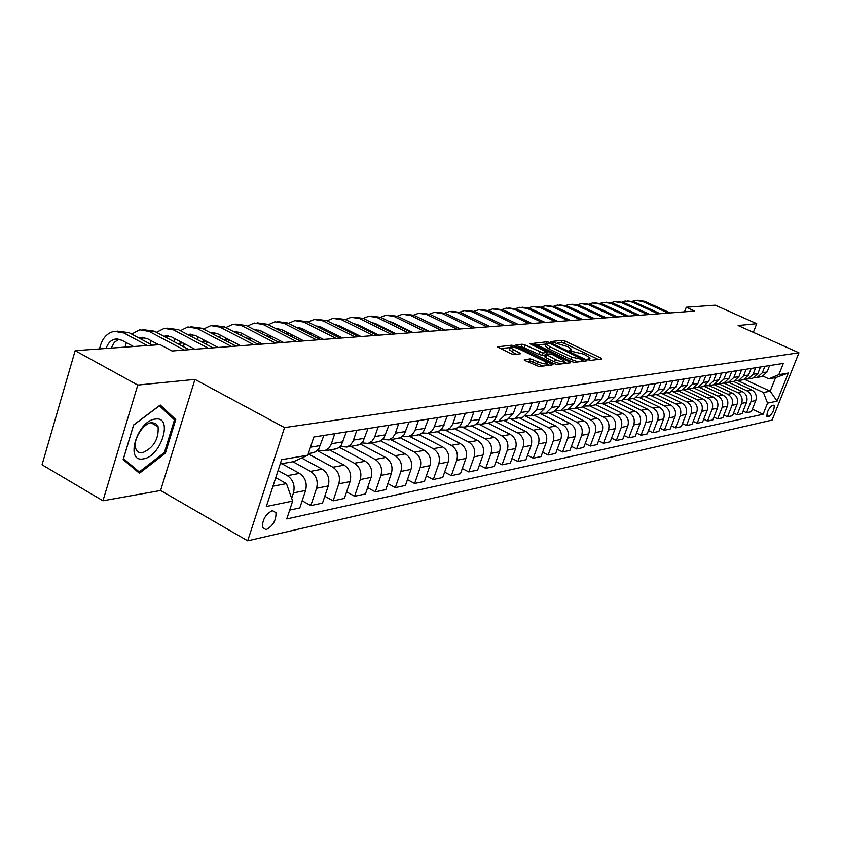 <?xml version="1.0" encoding="UTF-8"?>
<svg xmlns="http://www.w3.org/2000/svg" width="841" height="841" viewBox="0 0 841 841"><rect width="100%" height="100%" fill="white"/><g stroke="black" fill="none" stroke-linecap="round" stroke-linejoin="round"><path stroke-width="1.26" d="M588.437 359.78L590.592 360.369L601.672 359.023L600.716 357.961L565.247 341.152L562.23 340.332L550.603 341.593L567.749 346.66L571.502 349.33L569.01 350.34L569.83 350.928L583.212 353.998L586.198 355.417L590.035 358.161L587.596 359.181L588.437 359.78M266.124 529.693C272.905 526.035 276.195 520.379 275.995 512.705L272.389 510.582C265.63 514.135 262.318 519.78 262.424 527.507L266.124 529.693M524.364 359.475L525.247 360.621L539.06 366.592L553.031 364.689L514.976 346.061L511.77 345.199L497.346 346.828L511.055 353.746L514.314 354.618L520.632 353.714L510.161 347.627C510.834 346.376 513.977 346.913 519.58 349.236L543.864 360.936L547.081 363.28C546.398 364.521 543.254 363.974 537.662 361.651L530.335 358.813L524.195 359.948M194.965 379.396L137.777 385.062L75.143 350.665L42.05 464.789L102.949 500.784L160.589 490.503L247.696 540.816L284.531 427.585L194.965 379.396L160.589 490.503M753.357 332.353L756.753 323.69L738.135 325.53L798.95 352.8L284.531 427.585M756.753 323.69L715.249 305.188L686.267 307.249L684.521 311.832M75.143 350.665L160.116 344.631L172.027 350.981L694.719 311.054L686.267 307.249M571.207 361.483L574.34 362.334L587.06 360.789L586.114 359.706L550.224 342.623L547.155 341.793L533.741 343.286L571.207 361.483M570.219 362.828L557.026 364.426L553.82 363.564L515.869 345.031L522.04 344.211L525.205 345.062L543.118 352.989L547.176 352.347L530.724 344.179L529.914 343.601L532.311 344.022L569.283 361.714L570.219 362.828M773.615 405.215L772.059 405.541C768.464 408.705 766.75 412.405 766.95 416.663L769.126 416.484C772.721 413.299 774.414 409.609 774.214 405.383L773.615 405.215M247.696 540.816L772.101 420.08L798.95 352.8M744.516 379.344L770.188 391.191L775.56 377.651L768.811 378.828L778.85 374.666L783.318 363.417L313.819 437.005L307.806 455.202L293.667 461.625L280.221 463.959M778.85 374.666L788.301 373.047L777.095 401.157L767.539 403.123L763.407 392.484L737.935 380.71M752.359 409.199L763.123 414.245L767.539 403.123M763.123 414.245L286.76 518.939L292.657 501.089L266.334 506.513L281.619 459.68L307.806 455.202M137.777 385.062L102.949 500.784M763.407 392.484L770.188 391.191L777.095 401.157M272.968 486.193L286.445 483.617L275.743 477.688M291.669 498.324L293.467 492.889C295.202 485.446 293.152 479.696 287.328 475.649L278.077 470.54M289.672 510.109L299.795 507.953L305.588 490.471C307.322 483.102 305.283 477.404 299.501 473.399L281.809 463.685M302.161 500.805L310.792 505.609L316.573 488.274C318.297 480.968 316.279 475.333 310.529 471.359L292.941 461.751M310.792 505.609L322.492 503.118L328.242 485.94C329.956 478.708 327.958 473.126 322.25 469.194L301.656 457.998M324.784 496.274L333.099 500.858L338.818 483.827C340.531 476.658 338.545 471.128 332.868 467.239L308.237 453.888M333.099 500.858L344.368 498.45L350.066 481.588C351.769 474.482 349.803 468.994 344.158 465.147L317.257 450.629M346.587 491.901L354.587 496.274L360.263 479.549C361.966 472.505 360.001 467.07 354.397 463.254L329.651 449.956M354.587 496.274L365.457 493.961L371.112 477.383C372.805 470.403 370.86 465.02 365.278 461.246L339.238 447.307M367.601 487.675L375.317 491.859L380.941 475.417C382.623 468.49 380.7 463.16 375.149 459.428L350.708 446.392M375.317 491.859L385.798 489.62L391.401 473.325C393.083 466.471 391.17 461.183 385.662 457.483L360.379 444.059M387.88 483.596L395.312 487.601L400.894 471.433C402.566 464.631 400.663 459.386 395.186 455.727L371.028 442.934M395.312 487.601L405.446 485.436L410.997 469.415C412.658 462.666 410.776 457.483 405.33 453.846L380.721 440.884M407.454 479.643L414.624 483.48L420.164 467.585C421.814 460.889 419.943 455.748 414.529 452.153L390.655 439.612M414.624 483.48L424.411 481.399L429.919 465.641C431.57 459.007 429.709 453.909 424.327 450.334L400.295 437.762M426.355 475.827L433.294 479.507L438.771 463.864C440.421 457.283 438.56 452.227 433.22 448.695L409.62 436.384M433.294 479.507L442.744 477.488L448.2 461.982C449.84 455.454 448.001 450.45 442.692 446.949L419.154 434.713M444.637 472.127L451.333 475.659L456.768 460.279C458.398 453.804 456.568 448.831 451.281 445.362L427.953 433.273M451.333 475.659L460.479 473.704L465.882 458.45C467.512 452.038 465.693 447.107 460.447 443.67L437.257 431.696M462.308 468.553L468.784 471.938L474.166 456.8C475.785 450.429 473.988 445.541 468.763 442.135L445.783 430.308M468.784 471.938L477.635 470.056L482.997 455.034C484.605 448.716 482.818 443.869 477.625 440.495L454.697 428.742M479.402 465.084L485.678 468.342L491.007 453.436C492.616 447.16 490.839 442.355 485.678 439.002L462.939 427.386M485.678 468.342L494.245 466.513L499.554 451.733C501.152 445.509 499.386 440.737 494.256 437.425L471.591 425.872L475.239 424.821L478.161 422.287L482.892 410.503M495.959 461.72L502.024 464.852L507.312 450.177C508.91 444.006 507.155 439.275 502.056 435.985L479.423 424.484M502.024 464.852L510.329 463.086L515.596 448.526C517.183 442.398 515.438 437.709 510.361 434.45L487.948 423.097M512.001 458.461L517.877 461.478L523.113 447.023C524.7 440.947 522.965 436.29 517.919 433.052L495.191 421.572M517.877 461.478L525.919 459.764L531.134 445.425C532.71 439.391 530.986 434.765 525.972 431.559L503.812 420.405M527.538 455.296L533.236 458.198L538.429 443.964C539.996 437.972 538.282 433.388 533.299 430.214L509.961 418.492M533.236 458.198L541.036 456.537L546.208 442.408C547.764 436.468 546.061 431.917 541.11 428.763L519.191 417.788M542.613 452.227L548.132 455.023L553.273 440.999C554.829 435.102 553.136 430.581 548.206 427.449L525.373 416.053M548.132 455.023L555.701 453.415L560.821 439.496C562.366 433.641 560.695 429.162 555.785 426.051L534.109 415.265M557.236 449.252L562.576 451.943L567.686 438.119C569.22 432.306 567.559 427.859 562.682 424.779L540.385 413.709M562.576 451.943L569.925 450.387L575.002 436.658C576.537 430.886 574.887 426.482 570.03 423.422L548.595 412.805M571.417 446.361L576.611 448.957L581.667 435.333C583.191 429.593 581.541 425.22 576.726 422.182L554.923 411.417M576.611 448.957L583.738 447.433L588.774 433.903C590.298 428.216 588.658 423.875 583.864 420.868L562.65 410.419M585.189 443.543L590.235 446.056L595.239 432.621C596.763 426.965 595.134 422.655 590.361 419.67L569 409.168M590.235 446.056L597.163 444.574L602.145 431.233C603.659 425.63 602.04 421.341 597.299 418.387L576.316 408.095M598.571 440.81L603.47 443.239L608.432 429.982C609.935 424.411 608.327 420.153 603.607 417.22L582.634 406.96M603.47 443.239L610.198 441.798L615.149 428.637C616.642 423.107 615.044 418.892 610.345 415.969L589.594 405.846M611.575 438.14L616.327 440.495L621.257 427.417C622.739 421.93 621.152 417.735 616.485 414.844L595.827 404.784M616.327 440.495L622.876 439.097L627.775 426.114C629.257 420.668 627.68 416.505 623.034 413.625L602.492 403.659M624.211 435.554L628.837 437.825L633.715 424.936C635.197 419.512 633.62 415.38 629.005 412.532L608.569 402.629M628.837 437.825L635.207 436.468L640.064 423.664C641.525 418.282 639.969 414.182 635.375 411.354L615.107 401.546M636.511 433.041L641 435.239L645.835 422.508C647.297 417.168 645.751 413.089 641.178 410.282L620.952 400.526M641 435.239L647.192 433.914L652.006 421.278C653.468 415.969 651.922 411.922 647.381 409.136L627.344 399.486M648.464 430.581L652.837 432.716L657.63 420.153C659.081 414.876 657.546 410.86 653.026 408.085L633.01 398.476L634.734 398.182L640.337 392.852L643.155 385.388M652.837 432.716L658.871 431.422L663.633 418.955C665.084 413.719 663.56 409.725 659.06 406.97L639.192 397.446M660.101 428.195L664.358 430.256L669.11 417.861C670.55 412.658 669.037 408.694 664.558 405.961L644.753 396.479M664.358 430.256L670.235 429.005L674.955 416.694C676.395 411.522 674.881 407.58 670.435 404.878L650.65 395.428M671.433 425.861L675.575 427.869L680.285 415.633C681.715 410.492 680.211 406.581 675.786 403.89L656.18 394.545M675.575 427.869L681.294 426.65L685.983 414.497C687.412 409.388 685.92 405.499 681.515 402.828L661.699 393.409M682.472 423.601L686.508 425.535L691.176 413.457C692.595 408.379 691.113 404.521 686.729 401.861L667.312 392.652M686.508 425.535L692.08 424.348L696.726 412.342C698.135 407.307 696.663 403.47 692.301 400.831L672.253 391.349L675.87 391.202L681.284 386.103L684.017 378.976M693.226 421.383L697.157 423.265L701.783 411.333C703.192 406.329 701.72 402.513 697.378 399.895L678.161 390.813M697.157 423.265L702.592 422.108L707.197 410.261C708.595 405.278 707.134 401.493 702.813 398.897L683.165 389.625M703.707 419.228L707.533 421.057L712.127 409.273C713.515 404.321 712.064 400.558 707.775 397.972L688.737 389.015M707.533 421.057L712.832 419.922L717.394 408.221C718.782 403.302 717.341 399.559 713.073 396.994L693.783 387.932M713.925 417.125L717.657 418.902L722.209 407.254C723.586 402.376 722.156 398.655 717.899 396.1L699.06 387.27M717.657 418.902L722.818 417.798L727.349 406.235C728.727 401.378 727.297 397.677 723.071 395.154L704.117 386.282M723.891 415.076L727.528 416.789L732.038 405.299C733.415 400.463 731.985 396.794 727.78 394.282L709.121 385.556M727.528 416.789L732.564 415.717L737.052 404.29C738.419 399.496 737.01 395.848 732.816 393.346L714.167 384.642M733.615 413.068L737.158 414.739L741.636 403.375C742.992 398.613 741.583 394.986 737.42 392.495L718.939 383.895M737.158 414.739L742.077 413.698L746.535 402.397C747.88 397.656 746.482 394.061 742.34 391.591L723.943 383.044M743.097 411.112L746.566 412.742L750.992 401.504C752.348 396.794 750.95 393.21 746.829 390.76L728.548 382.277M746.566 412.742L751.36 411.712L755.775 400.558C757.121 395.869 755.733 392.305 751.623 389.877L733.415 381.436M763.092 376.2L768.811 378.828M760.579 376.831L762.083 376.568L767.076 371.974L769.61 365.562M754.303 377.567L757.331 377.378L762.345 372.752L764.889 366.308M751.37 378.387L752.895 378.135L757.93 373.478L760.485 366.991M744.926 379.144L748.017 378.955L753.084 374.277L755.649 367.748M741.93 379.995L743.465 379.733L748.553 375.023L751.129 368.463M735.318 380.763L738.482 380.574L743.591 375.843L746.177 369.241M732.259 381.635L733.815 381.372L738.945 376.6L741.541 369.966M725.468 382.413L728.695 382.235L733.857 377.441L736.464 370.755M722.345 383.317L723.912 383.044L729.094 378.229L731.723 371.501M715.365 384.116L718.666 383.938L723.88 379.091L726.508 372.321M712.18 385.041L713.767 384.768L718.992 379.89L721.641 373.078M705 385.851L708.385 385.683L713.641 380.773L716.301 373.919M701.751 386.807L703.349 386.534L708.627 381.593L711.297 374.708M694.372 387.638L697.83 387.48L703.139 382.508L705.82 375.559M691.05 388.626L692.669 388.353L697.998 383.349L700.69 376.369M683.46 389.467L686.992 389.309L692.353 384.284L695.055 377.252M680.064 390.487L681.694 390.213L687.076 385.146L689.788 378.072M668.784 392.411L670.424 392.127L675.859 386.997L678.603 379.827M660.742 393.273L664.453 393.136L669.909 387.974L672.663 380.763M657.189 394.376L658.85 394.093L664.348 388.889L667.113 381.625M648.916 395.249L652.711 395.133L658.23 389.898L661.005 382.581M645.278 396.395L646.96 396.111L652.5 390.844L655.297 383.485M636.753 397.288L640.642 397.183L646.214 391.874L649.021 384.463M624.253 399.38L628.238 399.286L633.872 393.914L636.7 386.397M620.448 400.61L622.161 400.316L627.817 394.913L630.655 387.344M611.386 401.525L615.486 401.451L621.163 396.006L624.022 388.384M607.486 402.807L609.22 402.513L614.939 397.036L617.809 389.362M598.151 403.743L602.345 403.68L608.096 398.161L610.976 390.424M594.156 405.068L595.912 404.773L601.683 399.212L604.574 391.433M584.516 406.014L588.826 405.972L594.629 400.379L597.541 392.537M580.427 407.401L582.203 407.097L588.027 401.462L590.95 393.567M570.482 408.358L574.908 408.337L580.763 402.66L583.707 394.702M566.287 409.798L568.074 409.493L573.961 403.785L576.915 395.764M556.017 410.765L560.558 410.776L566.477 405.015L569.441 396.941M551.707 412.279L553.515 411.964L559.465 406.171L562.45 398.035M541.099 413.257L545.767 413.278L551.759 407.443L554.745 399.244M536.674 414.823L538.513 414.518L544.526 408.631L547.523 400.369M525.709 415.811L530.524 415.875L536.569 409.945L539.586 401.62M521.178 417.451L523.028 417.147L529.105 411.175L532.132 402.786M509.835 418.45L514.776 418.545L520.894 412.521L523.932 404.069M505.178 420.174L507.049 419.859L513.189 413.793L516.248 405.278M493.436 421.173L498.534 421.299L504.705 415.191L507.785 406.602M488.653 422.981L492.269 421.94L495.16 419.449L499.838 407.843M476.5 423.98L481.746 424.148L485.52 421.898L487.738 418.587L491.091 409.22M458.997 426.881L464.411 427.091L468.216 424.81L470.455 421.446L473.851 411.922M453.94 428.868L457.641 427.806L460.584 425.231L465.357 413.246M440.894 429.877L446.476 430.129L450.324 427.817L452.595 424.4L456.011 414.718M435.691 431.969L439.433 430.886L442.408 428.269L447.233 416.095M422.161 432.968L427.922 433.283L431.822 430.928L434.103 427.449L437.551 417.609M416.81 435.165L420.584 434.082L423.601 431.422L428.468 419.028M402.765 436.164L408.715 436.542L412.658 434.145L414.97 430.613L418.45 420.605M397.257 438.487L401.073 437.383L404.122 434.681L409.031 422.077M382.676 439.475L388.826 439.917L392.81 437.488L395.144 433.893L398.655 423.706M376.989 441.924L380.857 440.8L383.938 438.056L388.899 425.231M361.84 442.892L368.2 443.417L372.227 440.947L374.592 437.288L378.135 426.923M355.985 445.488L359.895 444.353L363.007 441.557L368.011 428.511M340.227 446.434L346.818 447.044L350.382 445.026L352.968 441.514L356.847 430.256M334.192 449.189L338.145 448.032L341.299 445.194L346.345 431.906M317.793 450.103L324.615 450.818L328.736 448.264L331.144 444.469L334.75 433.725M311.569 453.026L315.564 451.859L318.75 448.968L323.848 435.428M286.445 483.617L292.657 501.089M775.56 377.651L788.301 373.047M123.154 459.575L139.427 473.262L165.393 453.173L175.758 419.543L160.274 404.994L133.624 424.926L123.154 459.575M171.743 417.325L175.758 419.543M164.31 452.563L165.393 453.173M598.319 359.433L564.437 343.359L561.431 342.539L557.888 342.886M546.219 344.043L536.695 344.978M583.696 361.199L582.76 360.757M583.065 359.591L550.866 343.811L548.71 343.223L546.23 344.106L549.951 346.765L571.607 357.099L583.065 359.591L582.424 361.357M545.62 345.819L545.42 346.366L549.131 349.026L549.951 346.765M578.24 361.861L570.776 359.37L549.131 349.026M518.855 346.744L521.22 346.503L522.04 344.211M545.557 354.934L542.287 355.291L539.123 354.439L521.22 346.503M546.724 353.598L547.859 354.145M564.269 362.008L566.823 363.238M555.375 359.538C560.821 361.809 563.89 362.345 564.574 361.178L552.884 354.786L549.73 353.945L545.956 354.355L555.375 359.538L554.545 361.851L560.842 363.964M563.764 363.606L564.406 361.651M544.905 356.721L546.03 357.761L546.86 355.449M554.545 361.851L546.03 357.761M543.044 366.119L532.731 362.029L529.483 361.167L526.971 361.451M546.261 365.719L546.892 363.796M509.52 349.425L512.432 352.211L513.262 349.877M516.847 354.345L512.432 352.211M510.151 347.596L500.353 348.563M549.341 365.351L546.776 364.111M637.657 300.311L644.553 301.309L670.214 312.926M632.548 301.288L635.502 300.447L642.524 301.435L668.227 313.083M627.323 300.92L634.303 301.93L660.185 313.693M622.098 301.93L625.136 301.057L632.222 302.056L658.156 313.851M616.747 301.551L623.801 302.571L649.925 314.481M611.396 302.602L614.529 301.688L621.678 302.697L647.843 314.639M605.919 302.192L613.057 303.223L639.412 315.28M600.442 303.286L603.659 302.329L610.871 303.359L637.278 315.449M594.829 302.855L602.04 303.895L628.648 316.1M589.215 303.979L592.527 302.991L599.812 304.032L626.461 316.269M155.396 419.06C137.283 420.384 124.479 462.802 143.243 458.871C161.052 457.041 173.73 415.969 155.396 419.06M151.632 422.645C143.065 423.191 132.584 440.211 135.737 448.505C136.873 451.754 139.112 453.183 142.455 452.773C153.703 447.759 158.917 439.065 158.097 426.713L155.638 423.422L151.632 422.645M157.456 425.325L157.32 426.282M141.866 452.447L141.32 452.868M164.426 452.479L139.259 471.927L123.49 458.65L133.624 425.094L159.443 405.793L174.476 419.88L164.426 452.479M134.77 469.341L139.259 471.927M583.465 303.527L590.76 304.579L617.609 316.941M577.714 304.705L581.12 303.664L588.469 304.715L615.37 317.12M571.817 304.221L579.197 305.283L606.298 317.814M565.919 305.441L569.441 304.358L576.852 305.43L604.006 317.982M559.875 304.926L567.339 306.008L594.703 318.697M553.83 306.198L557.457 305.073L564.931 306.156L592.348 318.876M547.607 305.651L555.186 306.744L582.802 319.601M541.425 306.986L545.168 305.798L552.716 306.891L580.395 319.79M535.023 306.397L542.708 307.501L570.597 320.537M528.705 307.785L532.563 306.545L540.174 307.659L568.117 320.726M522.103 307.165L529.914 308.279L558.067 321.493M515.638 308.605L519.622 307.312L527.307 308.437L555.523 321.693M508.847 307.953L516.773 309.078L545.199 322.481M502.235 309.456L506.335 308.1L514.103 309.246L542.592 322.681M495.233 308.752L503.275 309.909L531.985 323.491M488.463 310.34L492.7 308.91L500.532 310.066L529.304 323.69M481.241 309.583L489.42 310.75L518.413 324.521M474.313 311.233L478.687 309.74L486.603 310.918L515.649 324.731M466.871 310.434L475.176 311.612L504.453 325.593M459.764 312.169L464.285 310.592L472.274 311.79L501.614 325.803M490.135 326.686L469.856 316.973M452.09 311.317L460.532 312.505L490.103 326.686M444.815 313.125L449.483 311.464L457.546 312.684L487.181 326.907M475.596 327.79L454.193 317.625M436.889 312.211L445.467 313.42L475.344 327.811M429.436 314.114L434.261 312.368L442.398 313.609L472.337 328.043M460.637 328.936L438.445 318.466M421.246 313.136L429.972 314.366L460.143 328.978M413.604 315.144L418.597 313.294L426.818 314.555L457.052 329.209M445.236 330.114L422.35 319.391M409.872 330.997L409.662 331.617M404.826 329.241L405.036 328.621M405.152 314.092L414.024 315.333L444.5 330.166M397.309 316.195L402.471 314.25L410.776 315.533L441.315 330.408M429.383 331.322L405.846 320.368M399.212 325.761L398.928 326.34M396.805 324.584L396.447 325.12M393.567 332.531L393.315 333.299M388.426 330.881L388.689 330.124M391.443 322.66L391.738 322.114M388.574 315.081L397.593 316.332L428.395 331.396M380.531 317.288L385.872 315.238L394.25 316.542L425.115 331.648M413.057 332.573L392.295 322.366L388.889 321.409M382.56 327.096L382.224 327.822M380.058 325.856L379.627 326.529M376.779 334.129L376.474 335.044M371.543 332.594L371.848 331.68M374.602 324.048L374.96 323.343M371.491 316.09L380.679 317.362L411.796 332.668M353.893 317.131L363.238 318.424L368.768 316.248L377.231 317.572L408.411 332.92M396.237 333.856L375.254 323.48L371.449 322.492M365.415 328.474L365.026 329.357M362.807 327.181L362.303 328.001M359.485 335.78L359.181 336.684M354.145 334.382L354.503 333.288M357.246 325.488L357.677 324.637L353.504 323.617M345.409 319.601L351.139 317.299L359.685 318.644L363.238 318.424L394.681 333.972M359.685 318.644L391.191 334.245M378.892 335.181L357.698 324.647M354.639 323.701L354.029 323.89M347.732 329.903L347.312 330.955M345.02 328.547L344.463 329.535M341.656 337.504L341.478 338.04M336.211 336.242L336.621 334.97M339.365 326.981L339.859 325.972M335.738 318.203L345.262 319.517L377.02 335.317M327.033 320.81L332.952 318.371L341.593 319.748L373.425 335.601M361.01 336.547L339.596 325.835L335.002 324.805M336.547 324.878L335.706 325.152M329.514 331.396L329.052 332.637M326.686 329.977L326.066 331.133M317.709 338.177L318.182 336.726M320.936 328.547L321.483 327.359M317.015 319.317L326.707 320.652L358.813 336.715M308.069 322.071L314.208 319.485L322.933 320.884L355.102 336.999M342.55 337.956L320.915 327.065L315.932 326.035M317.877 326.108L316.815 326.466M310.718 332.941L310.213 334.382M307.774 331.449L307.091 332.794M298.629 340.206L299.165 338.545M301.919 330.177L302.539 328.799M297.693 320.463L307.564 321.809L340.006 338.145M288.495 323.375L294.855 320.631L303.664 322.05L336.169 338.439M323.501 339.407L301.635 328.337L296.263 327.307M298.608 327.359L297.315 327.843M291.333 334.55L290.776 336.2M288.253 332.983L287.517 334.539M278.928 342.34L279.538 340.447M282.313 331.88L282.975 330.292M277.73 321.64L287.79 323.018L320.579 339.638M268.279 324.721L274.86 321.819L283.764 323.259L316.615 339.932M303.822 340.91L281.714 329.651L275.964 328.642M278.707 328.663L277.173 329.262M271.317 336.221L270.707 338.114M268.1 334.581L267.312 336.358M258.65 344.358L259.27 342.434M262.056 333.667L262.781 331.848M257.104 322.87L267.375 324.258L300.5 341.162M247.391 326.129L254.213 323.039L263.201 324.51L296.41 341.478M283.48 342.466L261.141 331.007L255.002 330.04M258.155 330.008L256.379 330.744M250.639 337.977L249.966 340.1M247.286 336.232L246.445 338.271M237.866 345.956L238.318 344.505M241.146 335.527L241.924 333.467M235.785 324.132L246.255 325.541L279.748 342.75M225.809 327.591L232.862 324.3L241.945 325.803L275.512 343.075M262.445 344.074L239.874 332.405L233.335 331.491M236.899 331.407L234.881 332.29M225.756 337.966L224.883 340.279M229.278 339.796L228.531 342.182M216.389 347.596L216.673 346.681M219.533 337.483L220.363 335.149M213.74 325.435L224.421 326.876L258.261 344.39M203.469 329.115L210.786 325.614L219.964 327.149L253.877 344.726M240.684 345.735L217.872 333.856L210.923 333.004M214.928 332.847L212.657 333.898M203.501 339.764L202.576 342.382M207.18 341.698L206.36 344.358M197.172 339.533L198.056 336.915M190.918 326.792L201.819 328.253L236.027 346.093M180.352 330.692L187.932 326.96L197.204 328.526L231.485 346.439M218.155 347.459L195.101 335.359L187.743 334.581M192.179 334.34L189.656 335.58M180.479 341.646L179.501 344.579M184.316 343.685L183.412 346.65M174.034 341.677L174.981 338.744M167.285 328.19L178.408 329.672L212.994 347.848M156.415 332.342L164.268 328.368L173.635 329.966L208.284 348.206M194.818 349.236L171.522 336.915L163.743 336.232M168.631 335.885L165.845 337.336M156.626 343.622L156.184 344.905M150.076 343.937L151.086 340.668M142.791 329.64L154.166 331.144L189.109 349.677M131.617 334.066L139.753 329.819L149.204 331.449L184.232 350.045M158.707 344.726L147.08 338.524L140.71 337.441L138.881 337.945M144.231 337.493L141.172 339.175M131.932 345.683L131.606 346.65M124.994 347.123L126.339 342.665M117.393 331.144L129.02 332.679L152.4 345.178M99.448 348.941L100.51 345.336C103.065 337.441 107.68 332.773 114.323 331.322L123.879 332.994L147.301 345.535M133.488 346.524L121.745 340.195L115.301 339.081C110.896 340.058 107.848 343.16 106.145 348.395L111.296 348.1M118.928 339.154L114.281 342.424L111.317 348.027M287.328 475.649L299.501 473.399M310.529 471.359L322.25 469.194M332.868 467.239L344.158 465.147M354.397 463.254L365.278 461.246M375.149 459.428L385.662 457.483M395.186 455.727L405.33 453.846M414.529 452.153L424.327 450.334M433.22 448.695L442.692 446.949M451.281 445.362L460.447 443.67M468.763 442.135L477.625 440.495M485.678 439.002L494.256 437.425M502.056 435.985L510.361 434.45M517.919 433.052L525.972 431.559M533.299 430.214L541.11 428.763M548.206 427.449L555.785 426.051M562.682 424.779L570.03 423.422M576.726 422.182L583.864 420.868M590.361 419.67L597.299 418.387M603.607 417.22L610.345 415.969M616.485 414.844L623.034 413.625M629.005 412.532L635.375 411.354M641.178 410.282L647.381 409.136M653.026 408.085L659.06 406.97M664.558 405.961L670.435 404.878M675.786 403.89L681.515 402.828M686.729 401.861L692.301 400.831M697.378 399.895L702.813 398.897M707.775 397.972L713.073 396.994M717.899 396.1L723.071 395.154M727.78 394.282L732.816 393.346M737.42 392.495L742.34 391.591M746.829 390.76L751.623 389.877M762.345 372.752L767.076 371.974M750.992 401.504L755.775 400.558M741.636 403.375L746.535 402.397M753.084 374.277L757.93 373.478M732.038 405.299L737.052 404.29M743.591 375.843L748.553 375.023M722.209 407.254L727.349 406.235M733.857 377.441L738.945 376.6M712.127 409.273L717.394 408.221M723.88 379.091L729.094 378.229M701.783 411.333L707.197 410.261M713.641 380.773L718.992 379.89M691.176 413.457L696.726 412.342M703.139 382.508L708.627 381.593M680.285 415.633L685.983 414.497M692.353 384.284L697.998 383.349M669.11 417.861L674.955 416.694M681.284 386.103L687.076 385.146M657.63 420.153L663.633 418.955M669.909 387.974L675.859 386.997M645.835 422.508L652.006 421.278M658.23 389.898L664.348 388.889M633.715 424.936L640.064 423.664M646.214 391.874L652.5 390.844M621.257 427.417L627.775 426.114M633.872 393.914L640.337 392.852M608.432 429.982L615.149 428.637M621.163 396.006L627.817 394.913M595.239 432.621L602.145 431.233M608.096 398.161L614.939 397.036M581.667 435.333L588.774 433.903M594.629 400.379L601.683 399.212M567.686 438.119L575.002 436.658M580.763 402.66L588.027 401.462M553.273 440.999L560.821 439.496M566.477 405.015L573.961 403.785M538.429 443.964L546.208 442.408M551.759 407.443L559.465 406.171M523.113 447.023L531.134 445.425M536.569 409.945L544.526 408.631M507.312 450.177L515.596 448.526M520.894 412.521L529.105 411.175M491.007 453.436L499.554 451.733M504.705 415.191L513.189 413.793M474.166 456.8L482.997 455.034M487.99 417.945L496.747 416.495M456.768 460.279L465.882 458.45M470.718 420.784L479.769 419.302M438.771 463.864L448.2 461.982M452.847 423.727L462.214 422.193M420.164 467.585L429.919 465.641M434.366 426.776L444.059 425.178M400.894 471.433L410.997 469.415M415.223 429.93L425.262 428.279M380.941 475.417L391.401 473.325M395.407 433.199L405.804 431.486M360.263 479.549L371.112 477.383M374.855 436.584L385.63 434.808M338.818 483.827L350.066 481.588M353.535 440.095L364.721 438.245M316.573 488.274L328.242 485.94M331.417 443.733L343.023 441.819M293.467 492.889L305.588 490.471M310.455 447.191L320.495 445.53M766.677 415.338L769.126 416.484M766.834 416.495L767.57 416.831M588.826 359.948L589.226 358.855M570.272 351.118L570.661 350.024M561.431 342.539L562.23 340.332M564.437 343.359L565.247 341.152M600.253 359.191L600.716 357.961M546.534 343.517L547.155 341.793M549.93 343.443L550.224 342.623M585.651 360.957L586.114 359.706M570.776 359.37L571.607 357.099M580.868 361.535L581.52 359.769M524.385 347.354L525.205 345.062M539.123 354.439L539.954 352.137M542.287 355.291L543.118 352.989M546.272 354.324L546.902 352.579M532.038 344.81L532.311 344.022M568.81 362.997L569.283 361.714M529.483 361.167L530.335 358.813M532.731 362.029L533.572 359.675M536.81 364.006L537.662 361.651M519.013 354.124L519.454 352.863M511.16 346.913L511.77 345.199M514.503 347.386L514.976 346.061M551.349 365.11L551.822 363.806M644.553 301.309L642.524 301.435M634.303 301.93L632.222 302.056M623.801 302.571L621.678 302.697M613.057 303.223L610.871 303.359M602.04 303.895L599.812 304.032M590.76 304.579L588.469 304.715M579.197 305.283L576.852 305.43M567.339 306.008L564.931 306.156M555.186 306.744L552.716 306.891M542.708 307.501L540.174 307.659M529.914 308.279L527.307 308.437M516.773 309.078L514.103 309.246M503.275 309.909L500.532 310.066M489.42 310.75L486.603 310.918M475.176 311.612L472.274 311.79M460.532 312.505L457.546 312.684M445.467 313.42L442.398 313.609M429.972 314.366L426.818 314.555M414.024 315.333L410.776 315.533M397.593 316.332L394.25 316.542M380.679 317.362L377.231 317.572M345.262 319.517L341.593 319.748M326.707 320.652L322.933 320.884M310.371 333.898L309.404 333.972M307.564 321.809L303.664 322.05M291.081 335.265L289.209 335.401M287.79 323.018L283.764 323.259M271.159 336.684L268.321 336.884M267.375 324.258L263.201 324.51M250.586 338.145L246.718 338.418M246.255 325.541L241.945 325.803M229.036 339.669L224.978 339.964M224.421 326.876L219.964 327.149M206.392 341.278L202.839 341.53M201.819 328.253L197.204 328.526M182.928 342.949L179.932 343.16M178.408 329.672L173.635 329.966M158.613 344.673L156.205 344.842M154.166 331.144L149.204 331.449M133.393 346.46L131.627 346.587M129.02 332.679L123.879 332.994M272.274 510.603L275.995 512.705M757.331 377.378L762.083 376.568M748.017 378.955L752.895 378.135M738.482 380.574L743.465 379.733M728.695 382.235L733.815 381.372M718.666 383.938L723.912 383.044M708.385 385.683L713.767 384.768M697.83 387.48L703.349 386.534M686.992 389.309L692.669 388.353M675.87 391.202L681.694 390.213M664.453 393.136L670.424 392.127M652.711 395.133L658.85 394.093M640.642 397.183L646.96 396.111M628.238 399.286L634.734 398.182M615.486 401.451L622.161 400.316M602.345 403.68L609.22 402.513M588.826 405.972L595.912 404.773M574.908 408.337L582.203 407.097M560.558 410.776L568.074 409.493M545.767 413.278L553.515 411.964M530.524 415.875L538.513 414.518M514.776 418.545L523.028 417.147M498.534 421.299L507.049 419.859M481.746 424.148L490.545 422.655M464.411 427.091L473.494 425.546M446.476 430.129L455.875 428.542M427.922 433.283L437.646 431.633M408.715 436.542L418.786 434.829M388.826 439.917L399.254 438.15M368.2 443.417L379.018 441.578M346.818 447.044L358.035 445.141M324.615 450.818L336.263 448.842M308.342 453.572L313.661 452.679M589.31 360.127L589.856 358.665M570.787 351.307L571.312 349.845M582.55 361.336L583.202 359.549M545.42 346.366L546.23 344.106M546.471 354.292L547.113 352.526M544.842 356.899L545.672 354.597M509.331 349.961L510.161 347.627M151.002 422.75L158.097 426.713M335.622 324.805L335.075 324.836M316.899 326.014L316.016 326.077M297.577 327.265L296.337 327.349M277.625 328.558L276.006 328.663M257.01 329.893L255.086 330.019M235.701 331.28L233.756 331.407M213.656 332.71L211.69 332.836M190.844 334.182L188.857 334.319M167.212 335.717L165.214 335.843M142.739 337.304L140.71 337.441M117.351 338.955L115.301 339.081"/></g></svg>
